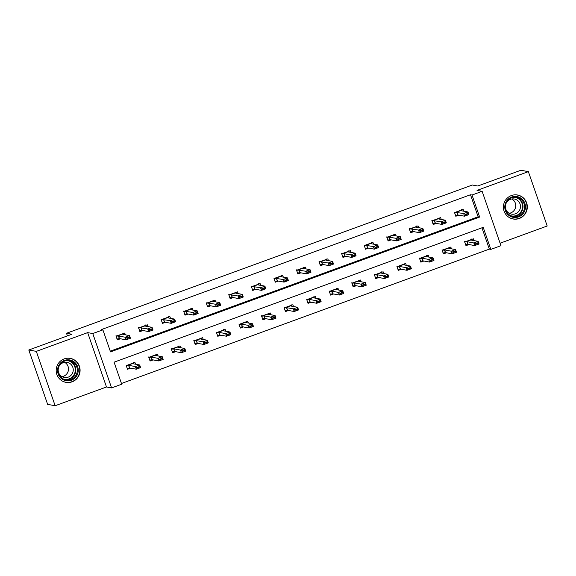 <?xml version="1.0" encoding="UTF-8"?>
<svg xmlns="http://www.w3.org/2000/svg" width="576" height="576" viewBox="0 0 576 576"><rect width="100%" height="100%" fill="white"/><g stroke="black" fill="none" stroke-linecap="round" stroke-linejoin="round"><path stroke-width="0.86" d="M72.115 381.823A12.19 11.952 100.4 0 0 70.337 358.38A12.19 11.952 100.4 0 0 56.218 371.383A12.19 11.952 100.4 0 0 72.115 381.823M519.336 218.47A12.19 11.952 100.4 0 0 517.558 195.019A12.19 11.952 100.4 0 0 503.446 208.03A12.19 11.952 100.4 0 0 519.336 218.47M121.716 384.221L111.593 387.914L92.765 333.547L102.888 329.854L110.52 351.893L479.642 217.066L472.01 195.026L482.134 191.326L500.962 245.693L490.838 249.394L483.206 227.347L114.084 362.174L121.716 384.221M106.488 386.986L87.66 332.618L36.31 351.367L28.8 349.999L47.628 404.366L55.138 405.734L106.488 386.986L111.593 387.914M500.098 243.209L547.2 226.001L528.372 171.634L477.029 190.39L482.134 191.326M121.464 383.486L489.334 249.113L490.838 249.394M36.31 351.367L55.138 405.734M28.8 349.999L71.899 334.253L66.492 333.266L472.349 185.018L477.763 186.005L520.862 170.266L528.372 171.634M66.492 333.266L67.406 335.894M489.334 249.113L481.954 227.808M473.998 240.588L473.378 238.802L464.702 241.978L465.977 245.65L469.022 244.534M451.433 248.832L450.814 247.046L442.138 250.214L443.412 253.894L446.458 252.778M428.868 257.076L428.256 255.29L419.573 258.458L420.847 262.13L423.893 261.022M406.31 265.313L405.691 263.527L397.008 266.702L398.282 270.374L401.328 269.258M383.746 273.557L383.126 271.771L374.45 274.939L375.718 278.618L378.77 277.502M361.181 281.801L360.562 280.015L351.886 283.183L353.153 286.855L356.206 285.746M338.616 290.038L337.997 288.259L329.321 291.427L330.595 295.099L333.641 293.983M316.051 298.282L315.432 296.496L306.756 299.664L308.03 303.343L311.076 302.227M293.486 306.526L292.874 304.74L284.191 307.908L285.466 311.58L288.511 310.471M270.922 314.762L270.31 312.984L261.626 316.152L262.901 319.824L265.946 318.708M248.364 323.006L247.745 321.221L239.062 324.396L240.336 328.068L243.389 326.952M225.799 331.25L225.18 329.465L216.504 332.633L217.771 336.305L220.824 335.196M203.234 339.487L202.615 337.709L193.939 340.877L195.206 344.549L198.259 343.44M180.67 347.731L180.05 345.946L171.374 349.121L172.649 352.793L175.694 351.677M158.105 355.975L157.486 354.19L148.81 357.358L150.084 361.037L153.13 359.921M135.54 364.219L134.928 362.434L126.245 365.602L127.519 369.274L130.565 368.165M110.268 351.158L478.138 216.792L470.506 194.746L101.39 329.58L102.888 329.854M463.824 211.205L463.205 209.419L454.529 212.587L455.796 216.259L458.849 215.15M441.259 219.442L440.64 217.656L431.964 220.831L433.231 224.503L436.284 223.387M418.694 227.686L418.075 225.9L409.399 229.068L410.674 232.747L413.719 231.631M396.13 235.93L395.51 234.144L386.834 237.312L388.109 240.984L391.154 239.875M373.565 244.166L372.953 242.388L364.27 245.556L365.544 249.228L368.59 248.112M351 252.41L350.388 250.625L341.705 253.793L342.979 257.472L346.025 256.356M328.442 260.654L327.823 258.869L319.14 262.037L320.414 265.709L323.467 264.6M305.878 268.891L305.258 267.113L296.582 270.281L297.85 273.953L300.902 272.837M283.313 277.135L282.694 275.35L274.018 278.525L275.285 282.197L278.338 281.081M260.748 285.379L260.129 283.594L251.453 286.762L252.727 290.434L255.773 289.325M238.183 293.616L237.564 291.838L228.888 295.006L230.162 298.678L233.208 297.569M215.618 301.86L215.006 300.074L206.323 303.25L207.598 306.922L210.643 305.806M193.061 310.104L192.442 308.318L183.758 311.486L185.033 315.166L188.078 314.05M170.496 318.348L169.877 316.562L161.201 319.73L162.468 323.402L165.521 322.294M147.931 326.585L147.312 324.799L138.636 327.974L139.903 331.646L142.956 330.53M125.366 334.829L124.747 333.043L116.071 336.211L117.346 339.89L120.391 338.774M87.66 332.618L92.765 333.547M470.506 194.746L472.01 195.026M478.138 216.792L479.642 217.066M461.786 209.938L462.118 210.888M455.652 215.834L458.014 214.992M454.558 212.58L455.688 215.842L456.084 215.244L457.949 214.985L464.558 216.194L463.637 213.545L454.414 212.17M455.688 215.842L456.084 215.244M467.669 213.53L465.494 214.322L465.653 214.762L467.82 213.97L467.978 211.961L468.893 214.603L464.558 216.194L465.653 214.762M461.642 209.527L461.369 210.751L467.978 211.961L463.637 213.545L465.494 214.322M468.893 214.603L467.82 213.97M465.826 245.225L464.731 241.963M472.291 240.278L471.96 239.321M468.187 244.382L465.862 245.232L466.265 244.634L468.122 244.368L474.732 245.578L473.818 242.935L478.152 241.351L471.542 240.142L471.881 239.602L465.343 241.985L467.208 241.726L473.818 242.935L475.826 244.152L477.994 243.36L477.842 242.921L475.675 243.713M471.823 238.918L471.881 239.602M477.842 242.921L478.152 241.351L479.074 243.994L474.732 245.578L475.826 244.152M465.343 241.985L464.587 241.56M465.862 245.232L466.265 244.634M477.994 243.36L479.074 243.994M508.392 215.014A10.548 10.346 -79.6 0 1 507.269 200.16A10.548 10.346 -79.6 0 1 521.863 198.914A10.548 10.346 -79.6 0 1 522.986 213.768A10.548 10.346 -79.6 0 1 508.392 215.014M521.215 199.483A9.763 9.576 100.4 0 0 506.333 202.781A9.763 9.576 100.4 0 0 513.223 216.54A9.763 9.576 100.4 0 0 521.215 199.483M511.87 198.958A7.69 7.538 -79.6 0 1 509.249 213.3M506.074 203.393A7.69 7.538 -79.6 0 1 517.838 200.693A7.69 7.538 -79.6 0 1 511.546 214.128A7.69 7.538 -79.6 0 1 505.397 207.101M509.501 217.663A12.11 11.873 100.4 0 0 522.864 197.726A12.11 11.873 100.4 0 0 513.648 194.969M64.469 360.403A10.548 10.346 -79.6 0 1 77.666 366.754A10.548 10.346 -79.6 0 1 71.338 380.239A10.548 10.346 -79.6 0 1 58.14 373.889A10.548 10.346 -79.6 0 1 64.469 360.403M70.934 379.476A9.763 9.576 100.4 0 0 69.509 360.691A9.763 9.576 100.4 0 0 58.198 371.11A9.763 9.576 100.4 0 0 70.934 379.476M64.642 362.318A7.69 7.538 -79.6 0 1 62.021 376.654M58.846 366.754A7.69 7.538 -79.6 0 1 73.224 369.274A7.69 7.538 -79.6 0 1 64.318 377.482A7.69 7.538 -79.6 0 1 58.169 370.454M62.273 381.017A12.11 11.873 100.4 0 0 79.754 369.31A12.11 11.873 100.4 0 0 66.427 358.322M439.222 218.174L439.553 219.132M433.087 224.078L435.449 223.236M431.993 220.817L433.123 224.086L433.519 223.488L435.384 223.222L441.994 224.431L441.079 221.789L431.849 220.414M433.123 224.086L433.519 223.488M445.104 221.774L442.93 222.566L443.088 223.006L445.255 222.214L445.414 220.205L446.328 222.847L441.994 224.431L443.088 223.006M439.085 217.771L438.804 218.995L445.414 220.205L441.079 221.789L442.93 222.566M446.328 222.847L445.255 222.214M416.657 226.418L416.988 227.376M410.522 232.322L412.884 231.48M409.428 229.061L410.558 232.33L410.962 231.725L412.819 231.466L419.429 232.675L418.514 230.033L409.284 228.65M410.558 232.33L410.962 231.725M422.539 230.018L420.372 230.81L420.523 231.25L422.69 230.458L422.849 228.442L423.77 231.091L419.429 232.675L420.523 231.25M416.52 226.015L416.239 227.239L422.849 228.442L418.514 230.033L420.372 230.81M423.77 231.091L422.69 230.458M443.261 253.469L442.166 250.207M449.726 248.515L449.402 247.565M445.622 252.626L443.297 253.476L443.7 252.871L445.558 252.612L452.167 253.822L451.253 251.179L455.594 249.588L448.985 248.378L449.316 247.838L442.786 250.229L444.643 249.97L451.253 251.179L453.262 252.396L455.429 251.604L455.278 251.158L453.11 251.95M449.258 247.162L449.316 247.838M455.278 251.158L455.594 249.588L456.509 252.238L452.167 253.822L453.262 252.396M442.786 250.229L442.03 249.797M443.297 253.476L443.7 252.871M455.429 251.604L456.509 252.238M420.703 261.706L419.602 258.451M427.169 256.759L426.838 255.809M423.058 260.863L420.732 261.713L421.135 261.115L422.993 260.856L429.602 262.066L428.688 259.416L433.03 257.832L426.42 256.622L426.751 256.082L420.221 258.473L422.078 258.206L428.688 259.416L430.697 260.633L432.871 259.841L432.713 259.402L430.546 260.194M426.694 255.398L426.751 256.082M432.713 259.402L433.03 257.832L433.944 260.474L429.602 262.066L430.697 260.633M420.221 258.473L419.465 258.041M420.732 261.713L421.135 261.115M432.871 259.841L433.944 260.474M394.092 234.662L394.423 235.613M387.958 240.566L390.319 239.717M386.863 237.305L387.994 240.566L388.397 239.969L390.254 239.71L396.864 240.919L395.95 238.27L386.719 236.894M387.994 240.566L388.397 239.969M399.974 238.255L397.807 239.047L397.958 239.486L400.126 238.694L400.291 236.686L401.206 239.335L396.864 240.919L397.958 239.486M393.955 234.252L393.646 235.462L400.291 236.686L395.95 238.27L397.807 239.047M401.206 239.335L400.126 238.694M371.534 242.899L371.858 243.857M365.4 248.803L367.754 247.961M364.298 245.542L365.429 248.81L365.832 248.213L367.69 247.946L374.299 249.156L373.385 246.514L364.162 245.138M365.429 248.81L365.832 248.213M377.41 246.499L375.242 247.291L375.394 247.73L377.561 246.938L377.726 244.93L378.641 247.572L374.299 249.156L375.394 247.73M371.39 242.496L371.117 243.72L377.726 244.93L373.385 246.514L375.242 247.291M378.641 247.572L377.561 246.938M348.97 251.143L349.301 252.101M342.835 257.047L345.19 256.205M341.734 253.786L342.864 257.054L343.267 256.45L345.125 256.19L351.734 257.4L350.82 254.758L341.597 253.382M342.864 257.054L343.267 256.45M354.845 254.743L352.678 255.535L352.829 255.974L355.003 255.182L355.162 253.174L356.076 255.816L351.734 257.4L352.829 255.974M348.826 250.74L348.552 251.964L355.162 253.174L350.82 254.758L352.678 255.535M356.076 255.816L355.003 255.182M398.138 269.95L397.037 266.688M404.604 265.003L404.273 264.046M400.493 269.107L398.174 269.957L398.57 269.359L400.428 269.093L407.038 270.302L406.123 267.66L410.465 266.076L403.855 264.866L404.186 264.326L397.656 266.71L399.514 266.45L406.123 267.66L408.132 268.877L410.306 268.085L410.155 267.646L407.981 268.438M404.129 263.642L404.186 264.326M410.155 267.646L410.465 266.076L411.379 268.718L407.038 270.302L408.132 268.877M397.656 266.71L396.9 266.285M398.174 269.957L398.57 269.359M410.306 268.085L411.379 268.718M375.574 278.194L374.479 274.932M382.039 273.247L381.708 272.29M377.935 277.351L375.61 278.201L376.006 277.596L377.87 277.337L384.48 278.546L383.558 275.904L387.9 274.313L381.29 273.11L381.622 272.57L375.091 274.954L376.949 274.694L383.558 275.904L385.574 277.121L387.742 276.329L387.59 275.89L385.416 276.682M381.564 271.886L381.622 272.57M387.59 275.89L387.9 274.313L388.814 276.962L384.48 278.546L385.574 277.121M375.091 274.954L374.335 274.522M375.61 278.201L376.006 277.596M387.742 276.329L388.814 276.962M353.009 286.438L351.914 283.176M359.474 281.484L359.143 280.534M355.37 285.588L353.045 286.438L353.441 285.84L355.306 285.581L361.915 286.79L361.001 284.141L365.335 282.557L358.726 281.347L359.057 280.807L352.526 283.198L354.384 282.931L361.001 284.141L363.01 285.358L365.177 284.566L365.026 284.126L362.851 284.918M359.006 280.123L359.057 280.807M365.026 284.126L365.335 282.557L366.25 285.206L361.915 286.79L363.01 285.358M352.526 283.198L351.77 282.766M353.045 286.438L353.441 285.84M365.177 284.566L366.25 285.206M330.444 294.674L329.35 291.413M336.91 289.728L336.578 288.77M332.806 293.832L330.48 294.682L330.883 294.084L332.741 293.818L339.35 295.027L338.436 292.385L342.77 290.801L336.161 289.591L336.499 289.051L329.962 291.434L331.826 291.175L338.436 292.385L340.445 293.602L342.612 292.81L342.461 292.37L340.294 293.162M336.442 288.367L336.499 289.051M342.461 292.37L342.77 290.801L343.692 293.443L339.35 295.027L340.445 293.602M329.962 291.434L329.206 291.01M330.48 294.682L330.883 294.084M342.612 292.81L343.692 293.443M307.879 302.918L306.785 299.657M314.345 297.972L314.014 297.014M310.241 302.076L307.915 302.926L308.318 302.321L310.176 302.062L316.786 303.271L315.871 300.629L320.213 299.045L313.596 297.835L313.934 297.295L307.397 299.678L309.262 299.419L315.871 300.629L317.88 301.846L320.047 301.054L319.896 300.614L317.729 301.406M313.877 296.611L313.934 297.295M319.896 300.614L320.213 299.045L321.127 301.687L316.786 303.271L317.88 301.846M307.397 299.678L306.641 299.254M307.915 302.926L308.318 302.321M320.047 301.054L321.127 301.687M287.676 310.32L285.35 311.162L284.22 307.901M291.78 306.209L291.456 305.258M291.01 306.036L291.37 305.532L284.839 307.922L286.697 307.663L293.306 308.866L297.648 307.282L291.024 306.072M291.312 304.848L291.37 305.532M297.331 308.851L297.648 307.282L298.562 309.931L294.221 311.515L293.306 308.866L295.315 310.09L297.482 309.298L297.331 308.851L295.164 309.643M285.754 310.565L285.35 311.162L285.754 310.565L287.611 310.306L294.221 311.515L295.315 310.09M284.839 307.922L284.083 307.49M297.482 309.298L298.562 309.931M262.757 319.399L261.655 316.138M269.222 314.453L268.891 313.502M265.111 318.557L262.786 319.406L263.189 318.809L265.046 318.55L271.656 319.752L270.742 317.11L275.083 315.526L268.474 314.316L268.805 313.776L262.274 316.159L264.132 315.9L270.742 317.11L272.75 318.326L274.925 317.534L274.766 317.095L272.599 317.887M268.747 313.092L268.805 313.776M274.766 317.095L275.083 315.526L275.998 318.168L271.656 319.752L272.75 318.326M262.274 316.159L261.518 315.734M262.786 319.406L263.189 318.809M274.925 317.534L275.998 318.168M240.192 327.643L239.09 324.382M246.658 322.697L246.326 321.739M242.554 326.801L240.228 327.65L240.624 327.046L242.482 326.786L249.098 327.996L248.177 325.354L252.518 323.77L245.909 322.56L246.24 322.02L239.71 324.403L241.567 324.144L248.177 325.354L250.186 326.57L252.36 325.778L252.209 325.339L250.034 326.131M246.182 321.336L246.24 322.02M252.209 325.339L252.518 323.77L253.433 326.412L249.098 327.996L250.186 326.57M239.71 324.403L238.954 323.978M240.228 327.65L240.624 327.046M252.36 325.778L253.433 326.412M217.627 335.887L216.533 332.626M224.093 330.934L223.762 329.983M219.989 335.045L217.663 335.894L218.059 335.29L219.924 335.03L226.534 336.24L225.612 333.59L229.954 332.006L223.344 330.797L223.675 330.257L217.145 332.647L219.002 332.388L225.612 333.59L227.628 334.814L229.795 334.022L229.644 333.576L227.47 334.368M223.625 329.573L223.675 330.257M229.644 333.576L229.954 332.006L230.868 334.656L226.534 336.24L227.628 334.814M217.145 332.647L216.389 332.215M217.663 335.894L218.059 335.29M229.795 334.022L230.868 334.656M195.062 344.124L193.968 340.862M201.528 339.178L201.197 338.227M197.424 343.282L195.098 344.131L195.494 343.534L197.359 343.274L203.969 344.484L203.054 341.834L207.389 340.25L200.779 339.041L201.118 338.501L194.58 340.891L196.445 340.625L203.054 341.834L205.063 343.051L207.23 342.259L207.079 341.82L204.912 342.612M201.06 337.817L201.118 338.501M207.079 341.82L207.389 340.25L208.31 342.893L203.969 344.484L205.063 343.051M194.58 340.891L193.824 340.459M195.098 344.131L195.494 343.534M207.23 342.259L208.31 342.893M172.498 352.368L171.403 349.106M178.963 347.422L178.632 346.464M174.859 351.526L172.534 352.375L172.937 351.778L174.794 351.511L181.404 352.721L180.49 350.078L184.824 348.494L178.214 347.285L178.553 346.745L172.015 349.128L173.88 348.869L180.49 350.078L182.498 351.295L184.666 350.503L184.514 350.064L182.347 350.856M178.495 346.061L178.553 346.745M184.514 350.064L184.824 348.494L185.746 351.137L181.404 352.721L182.498 351.295M172.015 349.128L171.259 348.703M172.534 352.375L172.937 351.778M184.666 350.503L185.746 351.137M149.933 360.612L148.838 357.35M156.398 355.666L156.074 354.708M152.294 359.77L149.969 360.619L150.372 360.014L152.23 359.755L158.839 360.965L157.925 358.322L162.266 356.731L155.657 355.529L155.988 354.989L149.458 357.372L151.315 357.113L157.925 358.322L159.934 359.539L162.101 358.747L161.95 358.301L159.782 359.1M155.93 354.305L155.988 354.989M161.95 358.301L162.266 356.731L163.181 359.381L158.839 360.965L159.934 359.539M149.458 357.372L148.702 356.94M149.969 360.619L150.372 360.014M162.101 358.747L163.181 359.381M326.405 259.387L326.736 260.338M320.27 265.291L322.632 264.449M319.169 262.03L320.306 265.291L320.702 264.694L322.56 264.434L329.177 265.644L328.255 262.994L319.032 261.619M320.306 265.291L320.702 264.694M332.287 262.98L330.113 263.772L330.264 264.218L332.438 263.426L332.597 261.41L333.511 264.06L329.177 265.644L330.264 264.218M326.261 258.977L325.987 260.201L332.597 261.41L328.255 262.994L330.113 263.772M333.511 264.06L332.438 263.426M303.84 267.631L304.171 268.582M297.706 273.528L300.067 272.686M296.611 270.266L297.742 273.535L298.138 272.938L300.002 272.678L306.612 273.881L305.69 271.238L296.467 269.863M297.742 273.535L298.138 272.938M309.722 271.224L307.548 272.016L307.706 272.455L309.874 271.663L310.032 269.654L310.946 272.297L306.612 273.881L307.706 272.455M303.703 267.221L303.422 268.445L310.032 269.654L305.69 271.238L307.548 272.016M310.946 272.297L309.874 271.663M281.275 275.868L281.606 276.826M275.141 281.772L277.502 280.93M274.046 278.51L275.177 281.779L275.573 281.174L277.438 280.915L284.047 282.125L283.133 279.482L273.902 278.107M275.177 281.779L275.573 281.174M287.158 279.468L284.99 280.26L285.142 280.699L287.309 279.907L287.467 277.898L288.389 280.541L284.047 282.125L285.142 280.699M281.138 275.465L280.858 276.689L287.467 277.898L283.133 279.482L284.99 280.26M288.389 280.541L287.309 279.907M258.71 284.112L259.042 285.062M252.576 290.016L254.938 289.174M251.482 286.754L252.612 290.023L253.015 289.418L254.873 289.159L261.482 290.369L260.568 287.719L251.338 286.344M252.612 290.023L253.015 289.418M264.593 287.705L262.426 288.497L262.577 288.943L264.744 288.151L264.902 286.135L265.824 288.785L261.482 290.369L262.577 288.943M258.574 283.702L258.293 284.926L264.902 286.135L260.568 287.719L262.426 288.497M265.824 288.785L264.744 288.151M236.153 292.356L236.477 293.306M230.011 298.253L232.373 297.41M228.917 294.991L230.047 298.26L230.45 297.662L232.308 297.403L238.918 298.613L238.003 295.963L228.78 294.588M230.047 298.26L230.45 297.662M242.028 295.949L239.861 296.741L240.012 297.18L242.179 296.388L242.345 294.379L243.259 297.022L238.918 298.613L240.012 297.18M236.009 291.946L235.735 293.17L242.345 294.379L238.003 295.963L239.861 296.741M243.259 297.022L242.179 296.388M213.588 300.593L213.919 301.55M206.352 303.235L207.482 306.504L209.808 305.654M213.444 300.19L213.17 301.414L219.78 302.623L220.694 305.266L216.353 306.85L209.743 305.64L207.886 305.906L207.482 306.504L207.886 305.906M217.447 305.424L219.622 304.632L219.463 304.193L217.296 304.985L216.353 306.85L215.438 304.207L206.215 302.832M217.296 304.985L215.438 304.207L219.78 302.623L219.463 304.193M220.694 305.266L219.622 304.632M191.023 308.837L191.354 309.794M184.889 314.741L187.243 313.898M183.787 311.479L184.925 314.748L185.321 314.143L187.178 313.884L193.788 315.094L192.874 312.451L183.65 311.069M184.925 314.748L185.321 314.143M196.906 312.43L194.731 313.229L194.882 313.668L197.057 312.876L197.215 310.86L198.13 313.51L193.788 315.094L194.882 313.668M190.879 308.434L190.606 309.658L197.215 310.86L192.874 312.451L194.731 313.229M198.13 313.51L197.057 312.876M168.458 317.081L168.79 318.031M162.324 322.978L164.686 322.135M161.23 319.723L162.36 322.985L162.756 322.387L164.621 322.128L171.23 323.338L170.309 320.688L161.086 319.313M162.36 322.985L162.756 322.387M174.341 320.674L172.166 321.466L172.325 321.905L174.492 321.113L174.65 319.104L175.565 321.746L171.23 323.338L172.325 321.905M168.314 316.67L168.041 317.894L174.65 319.104L170.309 320.688L172.166 321.466M175.565 321.746L174.492 321.113M145.894 325.318L146.225 326.275M139.759 331.222L142.121 330.379M138.665 327.96L139.795 331.229L140.191 330.631L142.056 330.365L148.666 331.574L147.751 328.932L138.521 327.557M139.795 331.229L140.191 330.631M151.776 328.918L149.602 329.71L149.76 330.149L151.927 329.357L152.086 327.348L153 329.99L148.666 331.574L149.76 330.149M145.757 324.914L145.476 326.138L152.086 327.348L147.751 328.932L149.602 329.71M153 329.99L151.927 329.357M123.329 333.562L123.66 334.519M117.194 339.466L119.556 338.623M116.1 336.204L117.23 339.473L117.626 338.868L119.491 338.609L126.101 339.818L125.186 337.176L115.956 335.801M117.23 339.473L117.626 338.868M129.211 337.162L127.044 337.954L127.195 338.393L129.362 337.601L129.521 335.592L130.442 338.234L126.101 339.818L127.195 338.393M123.192 333.158L122.911 334.382L129.521 335.592L125.186 337.176L127.044 337.954M130.442 338.234L129.362 337.601M127.375 368.849L126.274 365.594M133.841 363.902L133.51 362.952M129.73 368.006L127.404 368.856L127.807 368.258L129.665 367.999L136.274 369.209L135.36 366.559L139.702 364.975L133.092 363.766L133.423 363.226L126.893 365.616L128.75 365.35L135.36 366.559L137.369 367.776L139.543 366.984L139.385 366.545L137.218 367.337M133.366 362.542L133.423 363.226M139.385 366.545L139.702 364.975L140.616 367.618L136.274 369.209L137.369 367.776M126.893 365.616L126.137 365.184M127.404 368.856L127.807 368.258M139.543 366.984L140.616 367.618M456.869 212.342L457.783 214.992M457.027 212.335L457.949 214.985M461.7 210.211L455.17 212.602M468.122 244.368L467.208 241.726M467.964 244.375L467.05 241.733M515.945 197.222A9.763 9.576 -79.6 0 1 512.446 216.367M510.761 215.726A9.446 9.259 100.4 0 0 519.3 199.418A9.446 9.259 100.4 0 0 514.145 197.222M68.724 360.576A9.763 9.576 -79.6 0 1 65.218 379.721M63.533 379.087A9.446 9.259 100.4 0 0 75.24 368.77A9.446 9.259 100.4 0 0 66.917 360.576M434.304 220.586L435.226 223.236M434.462 220.579L435.384 223.222M439.135 218.455L432.605 220.838M411.746 228.83L412.661 231.473M411.905 228.823L412.819 231.466M416.578 226.699L410.04 229.082M445.558 252.612L444.643 249.97M445.399 252.619L444.485 249.977M422.993 260.856L422.078 258.206M422.834 260.863L421.92 258.214M389.182 237.074L390.096 239.717M389.34 237.06L390.254 239.71M394.013 234.936L387.475 237.326M366.617 245.311L367.531 247.961M366.775 245.304L367.69 247.946M371.448 243.18L364.918 245.563M344.052 253.555L344.966 256.198M344.21 253.548L345.125 256.19M348.883 251.424L342.353 253.807M400.428 269.093L399.514 266.45M400.27 269.107L399.355 266.458M377.87 277.337L376.949 274.694M377.705 277.344L376.79 274.702M355.306 285.581L354.384 282.931M355.147 285.588L354.226 282.946M332.741 293.818L331.826 291.175M332.582 293.832L331.668 291.182M310.176 302.062L309.262 299.419M310.018 302.069L309.103 299.426M287.611 310.306L286.697 307.663M287.453 310.313L286.538 307.67M265.046 318.55L264.132 315.9M264.888 318.557L263.974 315.907M242.482 326.786L241.567 324.144M242.323 326.794L241.409 324.151M219.924 335.03L219.002 332.388M219.766 335.038L218.844 332.395M197.359 343.274L196.445 340.625M197.201 343.282L196.279 340.632M174.794 351.511L173.88 348.869M174.636 351.518L173.722 348.876M152.23 359.755L151.315 357.113M152.071 359.762L151.157 357.12M321.487 261.799L322.402 264.442M321.646 261.785L322.56 264.434M326.318 259.661L319.788 262.051M298.922 270.036L299.844 272.686M299.081 270.029L300.002 272.678M303.754 267.905L297.223 270.288M276.358 278.28L277.279 280.922M276.523 278.273L277.438 280.915M281.196 276.149L274.658 278.532M253.8 286.524L254.714 289.166M253.958 286.517L254.873 289.159M258.631 284.386L252.094 286.776M231.235 294.761L232.15 297.41M231.394 294.754L232.308 297.403M236.066 292.63L229.536 295.02M208.67 303.005L209.585 305.647M208.829 302.998L209.743 305.64M213.502 300.874L206.971 303.257M186.106 311.249L187.02 313.891M186.264 311.242L187.178 313.884M190.937 309.118L184.406 311.501M163.541 319.493L164.455 322.135M163.699 319.478L164.621 322.128M168.372 317.354L161.842 319.745M140.976 327.73L141.898 330.379M141.134 327.722L142.056 330.365M145.807 325.598L139.277 327.982M118.418 335.974L119.333 338.616M118.577 335.966L119.491 338.609M123.25 333.842L116.712 336.226M129.665 367.999L128.75 365.35M129.506 368.006L128.592 365.364M512.95 218.873L511.862 218.678M517.306 195.055L516.218 194.854M65.722 382.234L64.634 382.032M70.085 358.409L68.99 358.214"/></g></svg>
